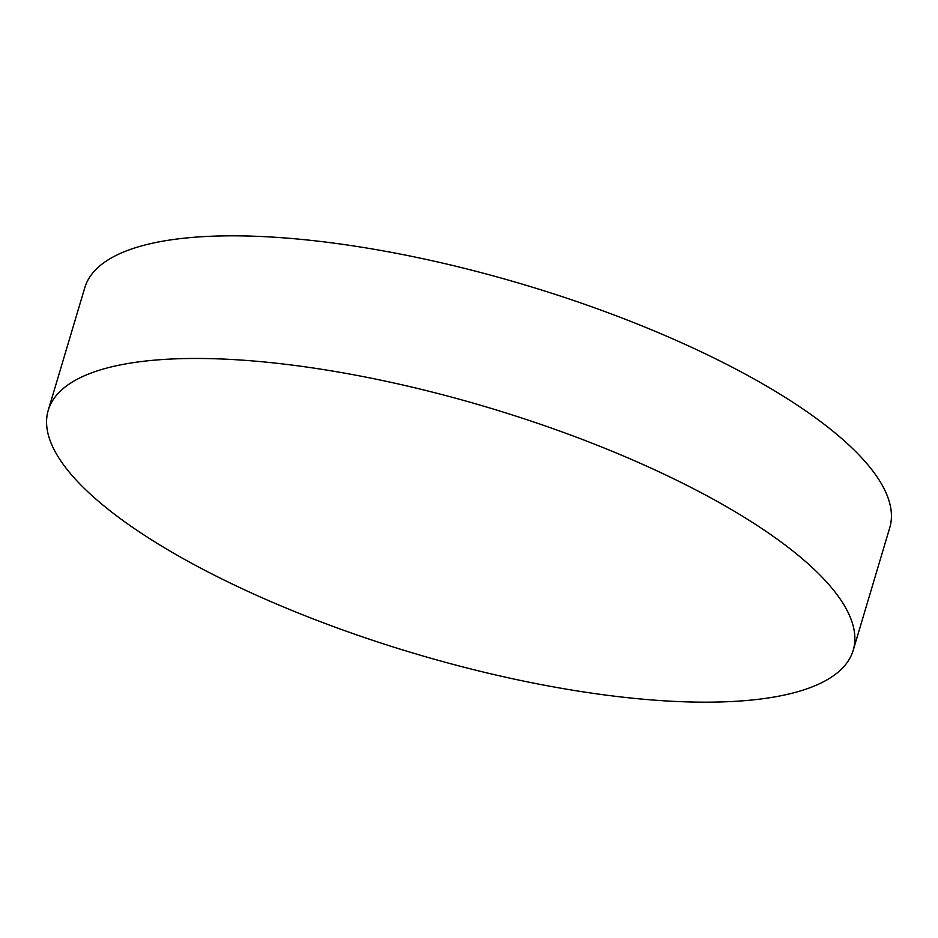 <?xml version="1.0" encoding="UTF-8"?>
<svg xmlns="http://www.w3.org/2000/svg" width="938" height="938" viewBox="0 0 938 938"><rect width="100%" height="100%" fill="white"/><g stroke="black" fill="none" stroke-linecap="round" stroke-linejoin="round"><path stroke-width="1.41" d="M48.237 410.328L84.795 287.696A419.99 128.389 16.6 0 1 313.327 240.632A419.99 128.389 16.6 0 1 718.262 360.11A419.99 128.389 16.6 0 1 889.763 527.672L853.205 650.304A419.99 128.389 16.6 0 1 624.673 697.368A419.99 128.389 16.6 0 1 219.738 577.89A419.99 128.389 16.6 0 1 48.237 410.328A419.99 128.389 16.6 0 1 276.769 363.264A419.99 128.389 16.6 0 1 681.715 482.742A419.99 128.389 16.6 0 1 853.205 650.304"/></g></svg>
